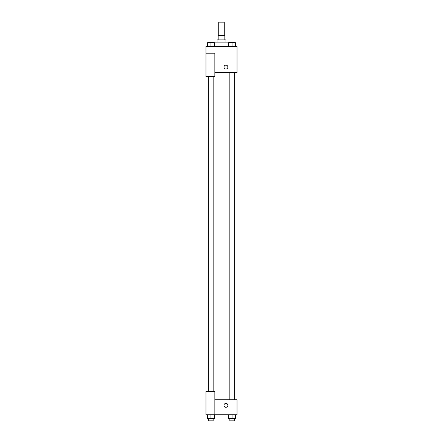 <?xml version="1.0" encoding="UTF-8"?>
<svg xmlns="http://www.w3.org/2000/svg" width="443" height="443" viewBox="0 0 443 443"><rect width="100%" height="100%" fill="white"/><g stroke="black" fill="none" stroke-linecap="round" stroke-linejoin="round"><path stroke-width="0.66" d="M224.274 35.457L224.274 22.15L218.726 22.15L218.726 35.457M219.014 39.892L219.014 35.457L218.172 35.457L218.172 39.892M219.014 35.457L224.828 35.457L224.828 39.892M223.986 39.892L223.986 35.457M217.064 42.113L217.064 39.892L225.936 39.892L225.936 42.113M229.817 42.666L229.817 42.113L213.183 42.113L213.183 42.666M205.973 53.204L205.973 76.495L214.844 76.495L214.844 53.204L205.973 53.204L205.973 46.548L237.027 46.548L237.027 72.613L214.844 72.613M223.997 67.065A1.938 1.938 0 0 1 226.905 65.387A1.938 1.938 0 0 1 226.905 68.748A1.938 1.938 0 0 1 223.997 67.065M214.844 399.78L237.027 399.78L237.027 414.748L205.973 414.748L205.973 391.462L214.844 391.462L214.844 414.748M223.997 405.323A1.938 1.938 0 0 1 226.905 403.645A1.938 1.938 0 0 1 226.905 407.006A1.938 1.938 0 0 1 223.997 405.323M228.732 414.748L228.732 418.629L235.383 418.629L235.383 414.748L235.383 418.629M232.06 418.629L232.06 414.748M234.275 418.629L234.275 420.85L229.839 420.85L229.839 418.629M207.617 414.748L207.617 418.629L214.268 418.629L214.268 414.748L214.268 418.629M210.94 418.629L210.94 414.748M213.161 418.629L213.161 420.85L208.725 420.85L208.725 418.629M228.732 46.548L228.732 42.666L235.383 42.666L235.383 46.548L235.383 42.666M232.06 46.548L232.06 42.666M234.275 42.666L229.839 42.666M207.617 46.548L207.617 42.666L214.268 42.666L214.268 46.548L214.268 42.666M210.94 46.548L210.94 42.666M213.161 42.666L208.725 42.666M229.839 72.613L229.839 399.78M234.275 72.613L234.275 399.78M213.161 391.462L213.161 76.495M208.725 391.462L208.725 76.495"/></g></svg>
